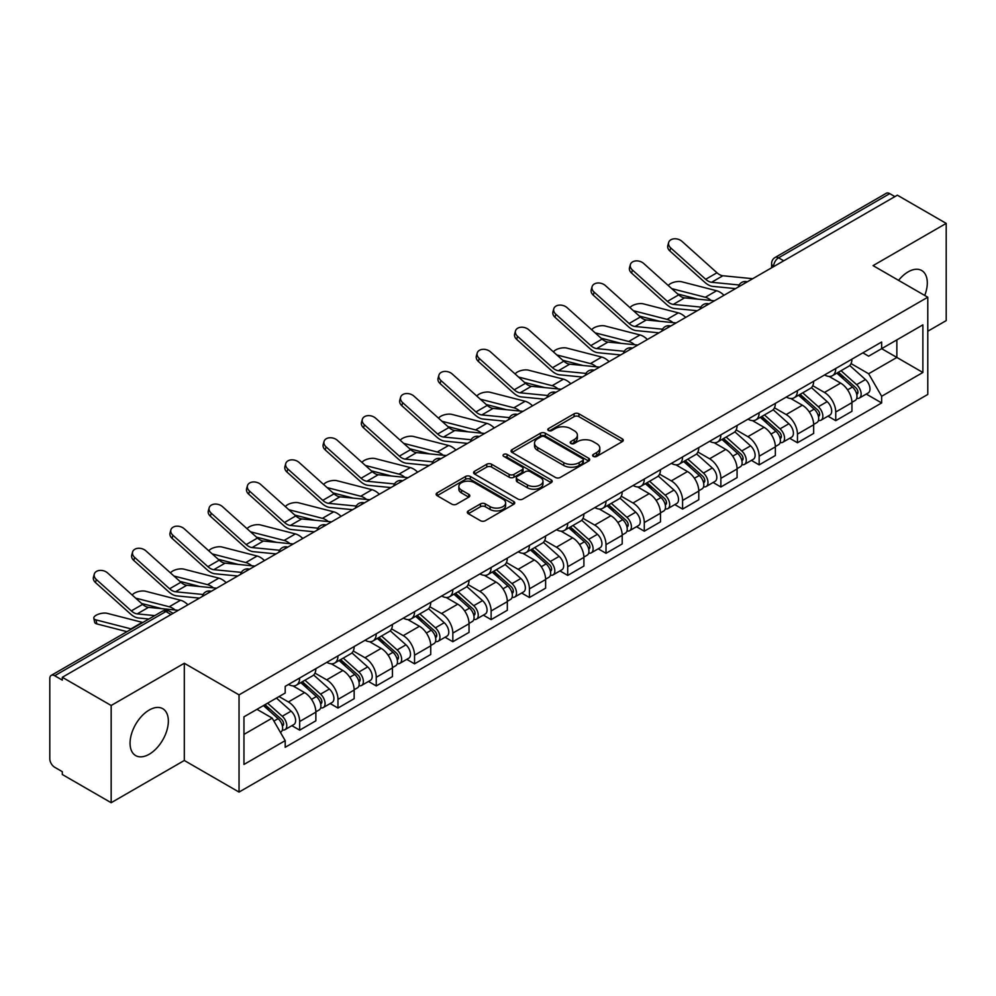 <?xml version="1.0" encoding="UTF-8"?>
<svg xmlns="http://www.w3.org/2000/svg" width="996" height="996" viewBox="0 0 996 996"><rect width="100%" height="100%" fill="white"/><g stroke="black" fill="none" stroke-linecap="round" stroke-linejoin="round"><path stroke-width="1.49" d="M593.305 456.405A2.39 1.382 0 0 0 596.679 456.405L622.276 441.626A3.411 1.967 0 0 0 623.272 440.232A3.411 1.967 0 0 0 622.276 438.85L578.913 413.813A3.411 1.967 0 0 0 574.094 413.813L548.497 428.591A2.39 1.382 0 0 0 547.8 429.562A2.39 1.382 0 0 0 548.497 430.533A2.39 1.382 0 0 0 551.871 430.533L555.183 428.616A10.906 6.3 0 0 1 570.596 428.616L574.206 430.708A10.906 6.3 0 0 1 577.406 435.165A10.906 6.3 0 0 1 574.206 439.61L570.895 441.527A2.39 1.382 0 0 0 570.198 442.498A2.39 1.382 0 0 0 570.895 443.469A2.39 1.382 0 0 0 574.269 443.469L577.58 441.564A10.906 6.3 0 0 1 593.006 441.564L596.616 443.643A10.906 6.3 0 0 1 599.816 448.1A10.906 6.3 0 0 1 596.616 452.545L593.305 454.462A2.39 1.382 0 0 0 592.608 455.433A2.39 1.382 0 0 0 593.305 456.405L593.305 454.462M149.213 754.246A27.079 15.637 120 0 0 166.892 730.392A27.079 15.637 120 0 0 162.746 708.691A27.079 15.637 120 0 0 149.213 710.036A27.079 15.637 120 0 0 131.522 733.89A27.079 15.637 120 0 0 135.668 755.591A27.079 15.637 120 0 0 149.213 754.246M924.736 295.451A27.079 15.637 120 0 0 921.698 270.514A27.079 15.637 120 0 0 908.153 271.858A27.079 15.637 120 0 0 898.579 280.362M468.319 510.898A3.411 1.967 0 0 0 467.323 512.293A3.411 1.967 0 0 0 468.319 513.687L480.495 520.709A3.411 1.967 0 0 0 485.313 520.709L513.737 504.287A3.411 1.967 0 0 0 514.733 502.905A3.411 1.967 0 0 0 513.737 501.511L470.373 476.474A3.411 1.967 0 0 0 465.555 476.474L437.12 492.883A3.411 1.967 0 0 0 436.124 494.277A3.411 1.967 0 0 0 437.12 495.672L451.823 504.15A3.411 1.967 0 0 0 456.641 504.15L468.805 497.129A3.411 1.967 0 0 0 469.801 495.734A3.411 1.967 0 0 0 468.805 494.352L461.522 490.144A9.113 5.266 0 0 1 458.845 486.422A9.113 5.266 0 0 1 464.472 481.554A9.113 5.266 0 0 1 474.407 482.699L502.955 499.183A9.113 5.266 0 0 1 505.632 502.905A9.113 5.266 0 0 1 500.004 507.761A9.113 5.266 0 0 1 490.069 506.628L485.313 503.876A3.411 1.967 0 0 0 480.495 503.876L468.319 510.898L468.319 513.687M239.04 694.872L184.31 663.261L111.166 705.492L62.312 677.292L897.359 195.191L946.2 223.39L873.056 265.621L927.786 297.219L239.04 694.872L239.04 792.081L927.786 394.441L927.786 297.219M555.419 477.445A3.411 1.967 0 0 0 560.238 477.445L588.673 461.036A3.411 1.967 0 0 0 589.669 459.642A3.411 1.967 0 0 0 588.673 458.247L545.298 433.21A3.411 1.967 0 0 0 540.479 433.21L512.056 449.632A3.411 1.967 0 0 0 511.048 451.014A3.411 1.967 0 0 0 512.056 452.408L555.419 477.445M504.698 456.927A2.39 1.382 0 0 1 507.113 457.264L507.113 454.425L551.199 479.885A3.411 1.967 0 0 1 552.195 481.267A3.411 1.967 0 0 1 551.199 482.662L522.775 499.071A3.411 1.967 0 0 1 517.957 499.071L474.582 474.034L474.582 471.257A3.411 1.967 0 0 0 473.586 472.652A3.411 1.967 0 0 0 474.582 474.034M474.582 471.257L486.758 464.236A3.411 1.967 0 0 1 491.576 464.236L509.155 474.382A3.411 1.967 0 0 0 513.973 474.382L522.053 469.726A3.411 1.967 0 0 0 523.049 468.332A3.411 1.967 0 0 0 522.053 466.95L503.739 456.367A2.39 1.382 0 0 1 503.042 455.396A2.39 1.382 0 0 1 504.511 454.126A2.39 1.382 0 0 1 507.113 454.425M111.166 705.492L111.166 802.714L62.312 774.515L62.312 771.676L54.705 767.281A6.947 4.009 -120 0 1 49.8 758.778L49.8 678.575A6.947 4.009 -120 0 1 51.232 675.388L162.423 611.195A6.947 4.009 60 0 1 165.896 611.544L54.705 675.736A6.947 4.009 -120 0 0 51.232 675.388M927.786 331.232L946.2 320.612L946.2 223.39M111.166 802.714L184.31 760.483L239.04 792.081M62.312 677.292L62.312 680.131L54.705 675.736M783.715 260.803L778.561 257.827A6.947 4.009 60 0 0 775.087 257.478L886.278 193.286A6.947 4.009 60 0 1 889.739 193.635L778.561 257.827A6.947 4.009 120 0 0 773.643 266.33L773.643 266.617M894.906 196.61L889.739 193.635M835.744 368.508A15.973 9.213 60 0 1 832.444 375.679L848.642 366.316A15.973 9.213 -120 0 0 851.941 359.158M812.748 385.701L824.451 392.449A15.973 9.213 60 0 1 835.744 412.008L851.941 402.658A15.973 9.213 -120 0 0 840.649 383.099L829.058 376.413M851.941 402.658L851.941 411.298L835.744 420.661L827.975 416.166M832.444 375.679A15.973 9.213 60 0 1 824.576 374.957M835.744 412.008L835.744 420.661M797.46 390.619A15.973 9.213 60 0 1 794.148 397.778L810.346 388.428A15.973 9.213 -120 0 0 813.657 381.256M789.691 438.277L797.46 442.759L813.657 433.409L813.657 424.769A15.973 9.213 -120 0 0 802.365 405.21L790.774 398.512M794.148 397.778A15.973 9.213 60 0 1 786.292 397.055M774.465 407.812L786.168 414.56A15.973 9.213 60 0 1 797.46 434.119L797.46 442.759M759.164 412.718A15.973 9.213 60 0 1 755.852 419.889L772.062 410.539A15.973 9.213 -120 0 0 775.361 403.368M751.395 460.389L759.164 464.871L775.361 455.521L775.361 446.868A15.973 9.213 -120 0 0 764.069 427.321L752.478 420.623M755.852 419.889A15.973 9.213 60 0 1 747.996 419.167M736.168 429.911L747.872 436.671A15.973 9.213 60 0 1 759.164 456.23L759.164 464.871M720.867 434.829A15.973 9.213 60 0 1 717.568 442L733.766 432.638A15.973 9.213 -120 0 0 737.077 425.479M713.111 482.487L720.867 486.982L737.077 477.619L737.077 468.979A15.973 9.213 -120 0 0 725.785 449.42L714.182 442.734M717.568 442A15.973 9.213 60 0 1 709.7 441.278M697.885 452.022L709.588 458.77A15.973 9.213 60 0 1 720.867 478.329L720.867 486.982M682.584 456.94A15.973 9.213 60 0 1 679.272 464.099L695.469 454.749A15.973 9.213 -120 0 0 698.781 447.578M674.815 504.599L682.584 509.081L698.781 499.731L698.781 491.09A15.973 9.213 -120 0 0 687.489 471.531L675.898 464.833M679.272 464.099A15.973 9.213 60 0 1 671.416 463.377M659.589 474.133L671.292 480.881A15.973 9.213 60 0 1 682.584 500.44L682.584 509.081M644.288 479.039A15.973 9.213 60 0 1 640.988 486.21L657.186 476.86A15.973 9.213 -120 0 0 660.485 469.689M636.519 526.71L644.288 531.192L660.485 521.842L660.485 513.189A15.973 9.213 -120 0 0 649.205 493.643L637.602 486.944M640.988 486.21A15.973 9.213 60 0 1 633.12 485.488M621.305 496.232L632.995 502.992A15.973 9.213 60 0 1 644.288 522.551L644.288 531.192M606.004 501.15A15.973 9.213 60 0 1 602.692 508.321L618.89 498.959A15.973 9.213 -120 0 0 622.201 491.8M598.235 548.808L606.004 553.303L622.201 543.941L622.201 535.3A15.973 9.213 -120 0 0 610.909 515.741L599.318 509.056M602.692 508.321A15.973 9.213 60 0 1 594.836 507.599M583.009 518.343L594.712 525.091A15.973 9.213 60 0 1 606.004 544.65L606.004 553.303M567.708 523.261A15.973 9.213 60 0 1 564.396 530.42L580.606 521.07A15.973 9.213 -120 0 0 583.905 513.899M559.939 570.92L567.708 575.402L583.905 566.052L583.905 557.411A15.973 9.213 -120 0 0 572.613 537.852L561.022 531.154M564.396 530.42A15.973 9.213 60 0 1 556.54 529.698M544.712 540.455L556.415 547.202A15.973 9.213 60 0 1 567.708 566.761L567.708 575.402M529.411 545.36A15.973 9.213 60 0 1 526.112 552.531L542.31 543.181A15.973 9.213 -120 0 0 545.621 536.01M521.655 593.031L529.424 597.513L545.621 588.163L545.621 579.51A15.973 9.213 -120 0 0 534.329 559.964L522.726 553.266M526.112 552.531A15.973 9.213 60 0 1 518.256 551.809M506.429 562.553L518.132 569.314A15.973 9.213 60 0 1 529.424 588.873L529.424 597.513M491.128 567.471A15.973 9.213 60 0 1 487.816 574.642L504.026 565.28A15.973 9.213 -120 0 0 507.325 558.121M483.359 615.13L491.128 619.624L507.325 610.262L507.325 601.621A15.973 9.213 -120 0 0 496.033 582.062L484.442 575.377M487.816 574.642A15.973 9.213 60 0 1 479.96 573.92M468.132 584.664L479.835 591.412A15.973 9.213 60 0 1 491.128 610.971L491.128 619.624M452.831 589.582A15.973 9.213 60 0 1 449.532 596.741L465.73 587.391A15.973 9.213 -120 0 0 469.041 580.22M445.075 637.241L452.831 641.723L469.041 632.373L469.041 623.733A15.973 9.213 -120 0 0 457.749 604.174L446.146 597.476M449.532 596.741A15.973 9.213 60 0 1 441.664 596.019M429.849 606.776L441.539 613.524A15.973 9.213 60 0 1 452.831 633.083L452.831 641.723M414.548 611.681A15.973 9.213 60 0 1 411.236 618.852L427.433 609.502A15.973 9.213 -120 0 0 430.745 602.331M406.779 659.352L414.548 663.834L430.745 654.484L430.745 645.831A15.973 9.213 -120 0 0 419.453 626.285L407.862 619.587M411.236 618.852A15.973 9.213 60 0 1 403.38 618.13M391.553 628.874L403.255 635.635A15.973 9.213 60 0 1 414.548 655.194L414.548 663.834M376.251 633.792A15.973 9.213 60 0 1 372.952 640.963L389.15 631.601A15.973 9.213 -120 0 0 392.449 624.442M368.483 681.451L376.251 685.945L392.449 676.583L392.449 667.943A15.973 9.213 -120 0 0 381.169 648.384L369.566 641.698M372.952 640.963A15.973 9.213 60 0 1 365.084 640.241M353.269 650.986L364.959 657.734A15.973 9.213 60 0 1 376.251 677.292L376.251 685.945M337.968 655.903A15.973 9.213 60 0 1 334.656 663.062L350.853 653.712A15.973 9.213 -120 0 0 354.165 646.541M330.199 703.562L337.968 708.044L354.165 698.694L354.165 690.054A15.973 9.213 -120 0 0 342.873 670.495L331.282 663.797M334.656 663.062A15.973 9.213 60 0 1 326.8 662.34M314.973 673.097L326.676 679.845A15.973 9.213 60 0 1 337.968 699.404L337.968 708.044M299.672 678.002A15.973 9.213 60 0 1 296.36 685.173L312.57 675.823A15.973 9.213 -120 0 0 315.869 668.652M291.903 725.673L299.672 730.155L315.869 720.805L315.869 712.152A15.973 9.213 -120 0 0 304.577 692.606L292.986 685.908M296.36 685.173A15.973 9.213 60 0 1 288.504 684.451M279.054 696.565L288.379 701.956A15.973 9.213 60 0 1 299.672 721.515L299.672 730.155M862.872 352.845L868.637 356.182L922.881 324.858L896.861 339.885L896.861 357.452L868.637 373.749L851.045 363.59M243.958 734.401L272.182 718.104L285.192 740.638L243.958 764.455L243.958 716.834L285.192 693.029L285.192 686.369L881.647 342.002L881.647 348.662L922.881 372.479L881.647 396.284L868.637 373.749M922.881 324.858L922.881 372.479M285.192 740.638L285.192 747.299L881.647 402.944L881.647 396.284M184.31 663.261L184.31 760.483M272.182 718.104L256.968 709.326M866.271 394.067L881.647 402.944M594.263 456.741L596.616 455.384A10.906 6.3 0 0 0 599.816 450.927L599.816 448.1M577.406 435.165L577.406 437.991A10.906 6.3 0 0 1 574.206 442.448L571.853 443.805M622.226 441.651L578.913 416.639A3.411 1.967 0 0 0 574.094 416.639L549.443 430.87M588.624 461.061L545.298 436.049A3.411 1.967 0 0 0 540.479 436.049L512.093 452.433L512.056 449.632M582.648 460.613A2.39 1.382 0 0 0 583.345 459.642A2.39 1.382 0 0 0 582.648 458.67L544.575 436.684A2.39 1.382 0 0 0 541.202 436.684L537.716 438.713A10.906 6.3 0 0 0 534.516 443.158A10.906 6.3 0 0 0 537.716 447.615L563.736 462.63A10.906 6.3 0 0 0 579.149 462.63L582.648 460.613L582.648 463.451A2.39 1.382 0 0 0 583.345 462.48L583.345 459.642M534.516 443.158L534.516 445.996A10.906 6.3 0 0 0 537.716 450.441L537.716 447.615M582.648 463.451L579.149 465.468A10.906 6.3 0 0 1 563.736 465.468L537.716 450.441M474.631 474.059L486.758 467.062L486.758 464.236M523.049 468.332L523.049 471.17A3.411 1.967 0 0 1 522.053 472.565L513.973 477.221A3.411 1.967 0 0 1 509.155 477.221L491.576 467.062A3.411 1.967 0 0 0 486.758 467.062M507.113 457.264L551.162 482.687M527.407 484.928A9.113 5.266 0 0 0 537.342 486.06A9.113 5.266 0 0 0 542.969 481.205A9.113 5.266 0 0 0 540.305 477.482L530.245 471.668A3.411 1.967 0 0 0 525.427 471.668L517.347 476.337A3.411 1.967 0 0 0 516.351 477.719A3.411 1.967 0 0 0 517.347 479.113L527.407 484.928L527.407 487.754A9.113 5.266 0 0 0 537.342 488.899A9.113 5.266 0 0 0 542.969 484.031L542.969 481.205M516.351 477.719L516.351 480.558A3.411 1.967 0 0 0 517.347 481.952L517.347 479.113M527.407 487.754L517.347 481.952M505.632 502.905L505.632 505.731A9.113 5.266 0 0 1 500.004 510.599A9.113 5.266 0 0 1 490.069 509.454L485.313 506.715A3.411 1.967 0 0 0 480.495 506.715L468.369 513.712M458.845 486.422L458.845 489.248A9.113 5.266 0 0 0 461.522 492.97L461.522 490.144M468.755 497.153L461.522 492.97M513.687 504.325L470.373 479.313A3.411 1.967 0 0 0 465.555 479.313L437.169 495.697M723.98 295.289A17.355 10.022 -120 0 0 716.61 290.745L681.638 281.756A7.98 3.212 -11.9 0 0 673.906 282.229A7.98 3.212 -11.9 0 0 668.353 285.615M836.852 373.127L852.452 387.046A8.678 5.005 60 0 1 855.178 400.467L851.941 402.334M837.263 373.488L844.608 377.733M838.433 372.218L855.788 387.705A4.171 2.403 60 0 1 857.095 394.155A4.171 2.403 60 0 1 856.722 394.304M841.022 370.711L856.622 384.643A8.678 5.005 60 0 1 859.349 398.051A8.678 5.005 60 0 1 856.734 398.338M849.725 365.495L865.462 379.538A8.678 5.005 60 0 1 868.188 392.959L859.349 398.051M697.86 299.174L677.691 293.982M711.219 300.481A17.355 10.022 -120 0 0 705.317 297.269L671.715 288.628M752.727 278.693L722.884 275.755A12.848 7.42 60 0 1 716.971 272.767L681.999 241.381A7.98 5.677 15.6 0 0 674.143 238.803A7.98 5.677 15.6 0 0 668.665 242.489A7.98 5.677 15.6 0 0 670.706 247.904L669.86 250.955A7.98 5.677 -164.4 0 1 667.818 245.551L668.665 242.489M739.144 284.981L711.592 282.279A12.848 7.42 60 0 1 705.678 279.291L670.706 247.904M735.534 288.616L712.812 286.387A17.355 10.022 60 0 1 704.832 282.341L669.86 250.955M685.684 317.4A17.355 10.022 -120 0 0 678.326 312.856L643.354 303.855A7.98 3.212 -11.9 0 0 635.622 304.328A7.98 3.212 -11.9 0 0 630.07 307.714M798.568 395.238L814.168 409.157A8.678 5.005 60 0 1 816.894 422.578L813.657 424.445M798.979 395.599L806.324 399.844M800.137 394.329L817.492 409.817A4.171 2.403 60 0 1 818.812 416.253A4.171 2.403 60 0 1 818.426 416.403M802.739 392.822L818.339 406.742A8.678 5.005 60 0 1 821.065 420.163A8.678 5.005 60 0 1 818.438 420.449M811.429 387.593L827.178 401.649A8.678 5.005 60 0 1 829.892 415.058L821.065 420.163M659.576 321.272L639.395 316.093M672.935 322.592A17.355 10.022 -120 0 0 667.034 319.367L633.431 310.727M647.4 339.499A17.355 10.022 -120 0 0 640.03 334.955L605.058 325.966A7.98 3.212 -11.9 0 0 597.326 326.439A7.98 3.212 -11.9 0 0 591.773 329.825M760.272 417.336L775.872 431.256A8.678 5.005 60 0 1 778.598 444.677L775.361 446.544M760.683 417.71L768.028 421.943M761.84 416.428L779.208 431.928A4.171 2.403 60 0 1 780.515 438.365A4.171 2.403 60 0 1 780.129 438.514M764.442 414.934L780.042 428.853A8.678 5.005 60 0 1 782.769 442.274A8.678 5.005 60 0 1 780.154 442.548M773.145 409.705L788.882 423.748A8.678 5.005 60 0 1 791.608 437.169L782.769 442.274M621.28 343.383L601.111 338.192M634.639 344.691A17.355 10.022 -120 0 0 628.737 341.479L595.135 332.838M714.443 300.792L684.588 297.866A12.848 7.42 60 0 1 678.687 294.878L643.715 263.492A7.98 5.677 15.6 0 0 635.859 260.915A7.98 5.677 15.6 0 0 630.381 264.6A7.98 5.677 15.6 0 0 632.423 270.003L631.564 273.066A7.98 5.677 -164.4 0 1 629.522 267.663L630.381 264.6M700.86 307.092L673.296 304.39A12.848 7.42 60 0 1 667.395 301.39L632.423 270.003M697.237 310.727L674.516 308.499A17.355 10.022 60 0 1 666.536 304.452L631.564 273.066M676.147 322.903L646.304 319.977A12.848 7.42 60 0 1 640.391 316.977L605.419 285.591A7.98 5.677 15.6 0 0 597.563 283.013A7.98 5.677 15.6 0 0 592.085 286.711A7.98 5.677 15.6 0 0 594.126 292.114L593.28 295.165A7.98 5.677 -164.4 0 1 591.226 289.761L592.085 286.711M662.564 329.203L635.012 326.489A12.848 7.42 60 0 1 629.099 323.501L594.126 292.114M658.954 332.838L636.232 330.597A17.355 10.022 60 0 1 628.252 326.564L593.28 295.165M609.104 361.61A17.355 10.022 -120 0 0 601.733 357.066L566.761 348.077A7.98 3.212 -11.9 0 0 559.042 348.55A7.98 3.212 -11.9 0 0 553.49 351.937M721.976 439.448L737.588 453.367A8.678 5.005 60 0 1 740.302 466.788L737.065 468.655M722.399 439.809L729.732 444.054M723.557 438.539L740.912 454.027A4.171 2.403 60 0 1 742.219 460.476A4.171 2.403 60 0 1 741.846 460.625M726.159 437.032L741.759 450.964A8.678 5.005 60 0 1 744.485 464.373A8.678 5.005 60 0 1 741.858 464.659M734.849 431.816L750.598 445.859A8.678 5.005 60 0 1 753.312 459.281L744.485 464.373M582.984 365.495L562.815 360.303M596.343 366.802A17.355 10.022 -120 0 0 590.454 363.59L556.839 354.95M570.808 383.721A17.355 10.022 -120 0 0 563.45 379.177L528.478 370.176A7.98 3.212 -11.9 0 0 520.746 370.649A7.98 3.212 -11.9 0 0 515.193 374.035M683.692 461.559L699.292 475.478A8.678 5.005 60 0 1 702.018 488.899L698.781 490.767M684.103 461.92L691.448 466.165M685.26 460.65L702.628 476.138A4.171 2.403 60 0 1 703.935 482.574A4.171 2.403 60 0 1 703.55 482.724M687.863 459.144L703.462 473.063A8.678 5.005 60 0 1 706.189 486.484A8.678 5.005 60 0 1 703.562 486.77M696.565 453.915L712.302 467.971A8.678 5.005 60 0 1 715.028 481.379L706.189 486.484M544.7 387.593L524.519 382.414M558.059 388.913A17.355 10.022 -120 0 0 552.158 385.689L518.555 377.048M532.524 405.82A17.355 10.022 -120 0 0 525.153 401.276L490.181 392.287A7.98 3.212 -11.9 0 0 482.462 392.76A7.98 3.212 -11.9 0 0 476.91 396.147M645.396 483.658L660.995 497.577A8.678 5.005 60 0 1 663.722 510.998L660.485 512.865M645.806 484.031L653.152 488.264M646.977 482.749L664.332 498.249A4.171 2.403 60 0 1 665.639 504.686A4.171 2.403 60 0 1 665.266 504.835M649.566 481.255L665.179 495.174A8.678 5.005 60 0 1 667.893 508.595A8.678 5.005 60 0 1 665.278 508.869M658.269 476.026L674.006 490.069A8.678 5.005 60 0 1 676.732 503.49L667.893 508.595M506.404 409.705L486.235 404.513M519.763 411.012A17.355 10.022 -120 0 0 513.861 407.8L480.259 399.159M637.851 345.014L608.008 342.076A12.848 7.42 60 0 1 602.094 339.088L567.135 307.702A7.98 5.677 15.6 0 0 559.279 305.125A7.98 5.677 15.6 0 0 553.788 308.81A7.98 5.677 15.6 0 0 555.843 314.226L554.984 317.276A7.98 5.677 -164.4 0 1 552.942 311.873L553.788 308.81M624.28 351.302L596.716 348.6A12.848 7.42 60 0 1 590.815 345.612L555.843 314.226M620.657 354.937L597.936 352.709A17.355 10.022 60 0 1 589.956 348.662L554.984 317.276M599.567 367.113L569.712 364.187A12.848 7.42 60 0 1 563.811 361.199L528.839 329.813A7.98 5.677 15.6 0 0 520.983 327.236A7.98 5.677 15.6 0 0 515.505 330.921A7.98 5.677 15.6 0 0 517.547 336.324L516.7 339.387A7.98 5.677 -164.4 0 1 514.646 333.984L515.505 330.921M585.984 373.413L558.432 370.711A12.848 7.42 60 0 1 552.519 367.711L517.547 336.324M582.374 377.048L559.652 374.82A17.355 10.022 60 0 1 551.672 370.773L516.7 339.387M561.271 389.224L531.428 386.299A12.848 7.42 60 0 1 525.515 383.298L490.542 351.912A7.98 5.677 15.6 0 0 482.699 349.335A7.98 5.677 15.6 0 0 477.209 353.032A7.98 5.677 15.6 0 0 479.25 358.435L478.404 361.486A7.98 5.677 -164.4 0 1 476.362 356.082L477.209 353.032M547.7 395.524L520.136 392.81A12.848 7.42 60 0 1 514.222 389.822L479.25 358.435M544.077 399.159L521.356 396.918A17.355 10.022 60 0 1 513.376 392.885L478.404 361.486M494.228 427.931A17.355 10.022 -120 0 0 486.87 423.387L451.898 414.398A7.98 3.212 -11.9 0 0 444.166 414.871A7.98 3.212 -11.9 0 0 438.614 418.258M607.112 505.769L622.712 519.688A8.678 5.005 60 0 1 625.438 533.109L622.201 534.976M607.523 506.13L614.868 510.375M608.681 504.86L626.048 520.348A4.171 2.403 60 0 1 627.356 526.797A4.171 2.403 60 0 1 626.97 526.946M611.283 503.354L626.882 517.285A8.678 5.005 60 0 1 629.609 530.694A8.678 5.005 60 0 1 626.982 530.98M619.985 498.137L635.722 512.181A8.678 5.005 60 0 1 638.448 525.602L629.609 530.694M468.12 431.816L447.939 426.624M481.479 433.123A17.355 10.022 -120 0 0 475.578 429.911L441.975 421.271M522.987 411.336L493.132 408.397A12.848 7.42 60 0 1 487.231 405.409L452.259 374.023A7.98 5.677 15.6 0 0 444.403 371.446A7.98 5.677 15.6 0 0 438.925 375.143A7.98 5.677 15.6 0 0 440.967 380.547L440.108 383.597A7.98 5.677 -164.4 0 1 438.066 378.194L438.925 375.143M509.404 417.623L481.84 414.921A12.848 7.42 60 0 1 475.939 411.933L440.967 380.547M505.794 421.258L483.072 419.03A17.355 10.022 60 0 1 475.08 414.983L440.108 383.597M455.944 450.043A17.355 10.022 -120 0 0 448.574 445.498L413.601 436.497A7.98 3.212 -11.9 0 0 405.87 436.97A7.98 3.212 -11.9 0 0 400.317 440.357M568.816 527.88L584.415 541.799A8.678 5.005 60 0 1 587.142 555.22L583.905 557.088M569.226 528.241L576.572 532.486M570.384 526.971L587.752 542.459A4.171 2.403 60 0 1 589.059 548.896A4.171 2.403 60 0 1 588.686 549.045M572.986 525.465L588.586 539.384A8.678 5.005 60 0 1 591.313 552.805A8.678 5.005 60 0 1 588.698 553.091M581.689 520.236L597.426 534.292A8.678 5.005 60 0 1 600.152 547.7L591.313 552.805M429.824 453.915L409.655 448.735M443.183 455.234A17.355 10.022 -120 0 0 437.281 452.01L403.679 443.369M484.691 433.434L454.848 430.509A12.848 7.42 60 0 1 448.935 427.521L413.963 396.134A7.98 5.677 15.6 0 0 406.107 393.557A7.98 5.677 15.6 0 0 400.629 397.242A7.98 5.677 15.6 0 0 402.67 402.645L401.824 405.708A7.98 5.677 -164.4 0 1 399.782 400.305L400.629 397.242M471.108 439.734L443.556 437.032A12.848 7.42 60 0 1 437.642 434.032L402.67 402.645M467.498 443.369L444.776 441.141A17.355 10.022 60 0 1 436.796 437.095L401.824 405.708M417.648 472.141A17.355 10.022 -120 0 0 410.29 467.597L375.318 458.608A7.98 3.212 -11.9 0 0 367.586 459.081A7.98 3.212 -11.9 0 0 362.034 462.468M530.519 549.979L546.132 563.898A8.678 5.005 60 0 1 548.858 577.319L545.609 579.186M530.943 550.352L538.288 554.585M532.101 549.07L549.456 564.57A4.171 2.403 60 0 1 550.763 571.007A4.171 2.403 60 0 1 550.39 571.156M534.703 547.576L550.302 561.495A8.678 5.005 60 0 1 553.029 574.916A8.678 5.005 60 0 1 550.402 575.19M543.393 542.347L559.142 556.39A8.678 5.005 60 0 1 561.856 569.812L553.029 574.916M391.54 476.026L371.359 470.834M404.886 477.333A17.355 10.022 -120 0 0 398.998 474.121L365.383 465.481M446.407 455.546L416.552 452.62A12.848 7.42 60 0 1 410.651 449.619L375.679 418.233A7.98 5.677 15.6 0 0 367.823 415.656A7.98 5.677 15.6 0 0 362.345 419.353A7.98 5.677 15.6 0 0 364.387 424.757L363.528 427.807A7.98 5.677 -164.4 0 1 361.486 422.404L362.345 419.353M432.824 461.845L405.26 459.131A12.848 7.42 60 0 1 399.359 456.143L364.387 424.757M429.201 465.481L406.48 463.24A17.355 10.022 60 0 1 398.5 459.206L363.528 427.807M379.364 494.253A17.355 10.022 -120 0 0 371.994 489.708L337.022 480.719A7.98 3.212 -11.9 0 0 329.29 481.193A7.98 3.212 -11.9 0 0 323.737 484.579M492.236 572.09L507.836 586.009A8.678 5.005 60 0 1 510.562 599.43L507.325 601.298M492.647 572.451L499.992 576.696M493.804 571.181L511.172 586.669A4.171 2.403 60 0 1 512.479 593.118A4.171 2.403 60 0 1 512.093 593.267M496.406 569.675L512.006 583.606A8.678 5.005 60 0 1 514.733 597.015A8.678 5.005 60 0 1 512.118 597.301M505.109 564.458L520.846 578.502A8.678 5.005 60 0 1 523.572 591.923L514.733 597.015M353.244 498.137L333.062 492.945M366.603 499.444A17.355 10.022 -120 0 0 360.701 496.232L327.099 487.592M408.111 477.657L378.268 474.719A12.848 7.42 60 0 1 372.355 471.731L337.383 440.344A7.98 5.677 15.6 0 0 329.527 437.767A7.98 5.677 15.6 0 0 324.049 441.465A7.98 5.677 15.6 0 0 326.09 446.868L325.244 449.918A7.98 5.677 -164.4 0 1 323.19 444.515L324.049 441.465M394.528 483.944L366.976 481.242A12.848 7.42 60 0 1 361.062 478.254L326.09 446.868M390.918 487.579L368.196 485.351A17.355 10.022 60 0 1 360.216 481.305L325.244 449.918M341.068 516.364A17.355 10.022 -120 0 0 333.697 511.82L298.725 502.818A7.98 3.212 -11.9 0 0 291.006 503.291A7.98 3.212 -11.9 0 0 285.454 506.678M453.939 594.201L469.552 608.12A8.678 5.005 60 0 1 472.266 621.541L469.029 623.409M454.363 594.562L461.696 598.808M455.521 593.292L472.876 608.78A4.171 2.403 60 0 1 474.183 615.217A4.171 2.403 60 0 1 473.81 615.366M458.11 591.786L473.723 605.705A8.678 5.005 60 0 1 476.449 619.126A8.678 5.005 60 0 1 473.822 619.412M466.813 586.557L482.55 600.613A8.678 5.005 60 0 1 485.276 614.022L476.449 619.126M314.948 520.236L294.779 515.057M328.307 521.555A17.355 10.022 -120 0 0 322.418 518.331L288.803 509.691M369.815 499.755L339.972 496.83A12.848 7.42 60 0 1 334.058 493.842L299.099 462.455A7.98 5.677 15.6 0 0 291.243 459.878A7.98 5.677 15.6 0 0 285.752 463.563A7.98 5.677 15.6 0 0 287.807 468.967L286.948 472.029A7.98 5.677 -164.4 0 1 284.906 466.626L285.752 463.563M356.244 506.055L328.68 503.354A12.848 7.42 60 0 1 322.779 500.353L287.807 468.967M352.621 509.691L329.9 507.462A17.355 10.022 60 0 1 321.92 503.416L286.948 472.029M302.772 538.463A17.355 10.022 -120 0 0 295.414 533.918L260.442 524.929A7.98 3.212 -11.9 0 0 252.71 525.402A7.98 3.212 -11.9 0 0 247.157 528.789M415.656 616.3L431.256 630.219A8.678 5.005 60 0 1 433.982 643.64L430.745 645.508M416.067 616.673L423.412 620.906M417.224 615.391L434.592 630.891A4.171 2.403 60 0 1 435.899 637.328A4.171 2.403 60 0 1 435.513 637.477M419.826 613.897L435.426 627.816A8.678 5.005 60 0 1 438.153 641.237A8.678 5.005 60 0 1 435.526 641.511M428.529 608.668L444.266 622.712A8.678 5.005 60 0 1 446.992 636.133L438.153 641.237M276.664 542.347L256.482 537.155M290.023 543.654A17.355 10.022 -120 0 0 284.121 540.442L250.519 531.802M331.531 521.867L301.676 518.941A12.848 7.42 60 0 1 295.775 515.94L260.803 484.554A7.98 5.677 15.6 0 0 252.947 481.977A7.98 5.677 15.6 0 0 247.469 485.675A7.98 5.677 15.6 0 0 249.51 491.078L248.664 494.141A7.98 5.677 -164.4 0 1 246.61 488.725L247.469 485.675M317.948 528.166L290.384 525.452A12.848 7.42 60 0 1 284.483 522.464L249.51 491.078M314.338 531.802L291.616 529.561A17.355 10.022 60 0 1 283.623 525.527L248.664 494.141M264.488 560.574A17.355 10.022 -120 0 0 257.117 556.029L222.145 547.041A7.98 3.212 -11.9 0 0 214.426 547.514A7.98 3.212 -11.9 0 0 208.874 550.9M377.36 638.411L392.959 652.33A8.678 5.005 60 0 1 395.686 665.751L392.449 667.619M377.77 638.772L385.116 643.018M378.941 637.502L396.296 652.99A4.171 2.403 60 0 1 397.603 659.439A4.171 2.403 60 0 1 397.23 659.589M381.53 635.996L397.143 649.927A8.678 5.005 60 0 1 399.857 663.336A8.678 5.005 60 0 1 397.242 663.622M390.233 630.779L405.97 644.823A8.678 5.005 60 0 1 408.696 658.244L399.857 663.336M238.368 564.458L218.199 559.266M251.727 565.765A17.355 10.022 -120 0 0 245.825 562.553L212.223 553.913M293.235 543.978L263.392 541.04A12.848 7.42 60 0 1 257.478 538.052L222.506 506.665A7.98 5.677 15.6 0 0 214.65 504.088A7.98 5.677 15.6 0 0 209.172 507.786A7.98 5.677 15.6 0 0 211.214 513.189L210.368 516.239A7.98 5.677 -164.4 0 1 208.326 510.836L209.172 507.786M279.664 550.265L252.1 547.563A12.848 7.42 60 0 1 246.186 544.575L211.214 513.189M276.041 553.9L253.32 551.672A17.355 10.022 60 0 1 245.34 547.626L210.368 516.239M226.192 582.685A17.355 10.022 -120 0 0 218.834 578.141L183.862 569.139A7.98 3.212 -11.9 0 0 176.13 569.612A7.98 3.212 -11.9 0 0 170.577 572.999M339.076 660.522L354.676 674.441A8.678 5.005 60 0 1 357.402 687.863L354.165 689.73M339.487 660.883L346.832 665.129M340.644 659.613L358.012 675.101A4.171 2.403 60 0 1 359.319 681.538A4.171 2.403 60 0 1 358.934 681.687M343.247 658.107L358.846 672.026A8.678 5.005 60 0 1 361.573 685.447A8.678 5.005 60 0 1 358.946 685.734M351.949 652.878L367.686 666.934A8.678 5.005 60 0 1 370.412 680.343L361.573 685.447M200.084 586.557L179.903 581.378M213.443 587.877A17.355 10.022 -120 0 0 207.542 584.652L173.939 576.012M254.951 566.077L225.096 563.151A12.848 7.42 60 0 1 219.195 560.163L184.223 528.776A7.98 5.677 15.6 0 0 176.367 526.199A7.98 5.677 15.6 0 0 170.889 529.884A7.98 5.677 15.6 0 0 172.931 535.288L172.071 538.35A7.98 5.677 -164.4 0 1 170.03 532.947L170.889 529.884M241.368 572.376L213.804 569.675A12.848 7.42 60 0 1 207.903 566.674L172.931 535.288M237.745 576.012L215.036 573.783A17.355 10.022 60 0 1 207.044 569.737L172.071 538.35M187.908 604.784A17.355 10.022 -120 0 0 180.537 600.239L145.565 591.25A7.98 3.212 -11.9 0 0 137.834 591.724A7.98 3.212 -11.9 0 0 132.281 595.11M300.78 682.621L316.379 696.54A8.678 5.005 60 0 1 319.106 709.961L315.869 711.829M301.19 682.995L308.536 687.228M302.348 681.712L319.716 697.212A4.171 2.403 60 0 1 321.023 703.649A4.171 2.403 60 0 1 320.65 703.798M304.95 680.218L320.55 694.137A8.678 5.005 60 0 1 323.277 707.558A8.678 5.005 60 0 1 320.662 707.832M313.653 674.989L329.39 689.033A8.678 5.005 60 0 1 332.116 702.454L323.277 707.558M161.788 608.668L141.619 603.476M175.147 609.975A17.355 10.022 -120 0 0 169.245 606.763L135.643 598.123M216.655 588.188L186.812 585.262A12.848 7.42 60 0 1 180.899 582.262L145.926 550.875A7.98 5.677 15.6 0 0 138.071 548.298A7.98 5.677 15.6 0 0 132.593 551.996A7.98 5.677 15.6 0 0 134.634 557.399L133.788 560.462A7.98 5.677 -164.4 0 1 131.746 555.046L132.593 551.996M203.072 594.488L175.52 591.773A12.848 7.42 60 0 1 169.606 588.785L134.634 557.399M199.461 598.123L176.74 595.882A17.355 10.022 60 0 1 168.76 591.848L133.788 560.462M96.836 623.919A7.98 3.212 168.1 0 1 94.67 622.313L93.823 618.267A7.98 3.212 -11.9 0 0 95.99 619.873L96.836 623.919L126.965 631.663M142.826 622.512A17.355 10.022 -120 0 0 142.254 622.351L107.282 613.362A7.98 3.212 -11.9 0 0 98.392 614.208A7.98 3.212 -11.9 0 0 93.823 618.267M263.442 705.579L278.096 718.651A8.678 5.005 60 0 1 280.822 732.072L280.386 732.321M263.591 705.492L270.252 709.339M265.011 704.67L281.42 719.311A4.171 2.403 60 0 1 282.727 725.76A4.171 2.403 60 0 1 282.354 725.91M267.613 703.176L282.266 716.249A8.678 5.005 60 0 1 284.993 729.657A8.678 5.005 60 0 1 282.366 729.943M276.452 698.072L291.106 711.144A8.678 5.005 60 0 1 293.82 724.565L284.993 729.657M131.534 629.036A17.355 10.022 -120 0 0 130.962 628.874L95.99 619.873M178.371 610.299L148.516 607.361A12.848 7.42 60 0 1 142.615 604.373L107.643 572.986A7.98 5.677 15.6 0 0 99.787 570.409A7.98 5.677 15.6 0 0 94.296 574.107A7.98 5.677 15.6 0 0 96.351 579.51L95.492 582.56A7.98 5.677 -164.4 0 1 93.45 577.157L94.296 574.107M154.791 615.603L137.224 613.885A12.848 7.42 60 0 1 131.323 610.897L96.351 579.51M148.877 619.014L138.444 617.993A17.355 10.022 60 0 1 130.464 613.947L95.492 582.56M773.892 266.467L773.643 266.33A6.947 4.009 0 0 1 771.614 263.492L771.614 267.787M337.968 699.404L354.165 690.054M376.251 677.292L392.449 667.943M414.548 655.194L430.745 645.831M452.831 633.083L469.041 623.733M491.128 610.971L507.325 601.621M529.424 588.873L545.621 579.51M567.708 566.761L583.905 557.411M606.004 544.65L622.201 535.3M644.288 522.551L660.485 513.189M682.584 500.44L698.781 491.09M720.867 478.329L737.077 468.979M759.164 456.23L775.361 446.868M797.46 434.119L813.657 424.769M299.672 721.515L315.869 712.152M288.379 701.956L304.577 692.606M326.676 679.845L342.873 670.495M364.959 657.734L381.169 648.384M403.255 635.635L419.453 626.285M441.539 613.524L457.749 604.174M479.835 591.412L496.033 582.062M518.132 569.314L534.329 559.964M556.415 547.202L572.613 537.852M594.712 525.091L610.909 515.741M632.995 502.992L649.205 493.643M671.292 480.881L687.489 471.531M709.588 458.77L725.785 449.42M747.872 436.671L764.069 427.321M786.168 414.56L802.365 405.21M824.451 392.449L840.649 383.099M746.701 282.167A6.947 4.009 120 0 0 743.639 283.935M708.417 304.278A6.947 4.009 120 0 0 705.355 306.046M670.121 326.377A6.947 4.009 120 0 0 667.059 328.157M631.838 348.488A6.947 4.009 120 0 0 628.762 350.256M593.541 370.599A6.947 4.009 120 0 0 590.479 372.367M555.245 392.698A6.947 4.009 120 0 0 552.182 394.478M516.961 414.809A6.947 4.009 120 0 0 513.899 416.577M478.665 436.92A6.947 4.009 120 0 0 475.602 438.688M440.381 459.019A6.947 4.009 120 0 0 437.319 460.799M402.085 481.13A6.947 4.009 120 0 0 399.023 482.898M363.801 503.241A6.947 4.009 120 0 0 360.726 505.009M325.505 525.34A6.947 4.009 120 0 0 322.443 527.121M287.209 547.451A6.947 4.009 120 0 0 284.146 549.219M248.925 569.563A6.947 4.009 120 0 0 245.863 571.331M210.629 591.661A6.947 4.009 120 0 0 207.566 593.442M171.051 614.52L165.896 611.544A6.947 4.009 120 0 1 169.37 611.195A6.947 6.947 0 0 0 162.423 611.195M596.616 455.384L596.616 452.545M570.895 443.469L570.895 441.527M574.206 442.448L574.206 439.61M548.497 430.533L548.497 428.591M574.094 416.639L574.094 413.813M578.913 416.639L578.913 413.813M622.276 441.626L622.276 438.85M540.479 436.049L540.479 433.21M545.298 436.049L545.298 433.21M588.673 461.036L588.673 458.247M563.736 465.468L563.736 462.63M579.149 465.468L579.149 462.63M491.576 467.062L491.576 464.236M509.155 477.221L509.155 474.382M513.973 477.221L513.973 474.382M522.053 472.565L522.053 469.726M551.199 482.662L551.199 479.885M480.495 506.715L480.495 503.876M485.313 506.715L485.313 503.876M490.069 509.454L490.069 506.628M468.805 497.129L468.805 494.352M437.12 495.672L437.12 492.883M465.555 479.313L465.555 476.474M470.373 479.313L470.373 476.474M513.737 504.287L513.737 501.511M852.452 387.046L847.596 389.859M857.954 392.237L856.398 393.146M865.462 379.538L856.622 384.643M716.61 290.745L705.317 297.269M711.592 282.279L722.884 275.755M705.678 279.291L716.971 272.767M814.168 409.157L809.3 411.958M819.671 414.348L818.102 415.257M827.178 401.649L818.339 406.742M678.326 312.856L667.034 319.367M775.872 431.256L771.004 434.069M781.374 436.46L779.818 437.356M788.882 423.748L780.042 428.853M640.03 334.955L628.737 341.479M673.296 304.39L684.588 297.866M667.395 301.39L678.687 294.878M635.012 326.489L646.304 319.977M629.099 323.501L640.391 316.977M737.588 453.367L732.72 456.18M743.091 458.558L741.522 459.467M750.598 445.859L741.759 450.964M601.733 357.066L590.454 363.59M699.292 475.478L694.424 478.279M704.795 480.67L703.226 481.578M712.302 467.971L703.462 473.063M563.45 379.177L552.158 385.689M660.995 497.577L656.14 500.39M666.511 502.781L664.942 503.677M674.006 490.069L665.179 495.174M525.153 401.276L513.861 407.8M596.716 348.6L608.008 342.076M590.815 345.612L602.094 339.088M558.432 370.711L569.712 364.187M552.519 367.711L563.811 361.199M520.136 392.81L531.428 386.299M514.222 389.822L525.515 383.298M622.712 519.688L617.844 522.502M628.215 524.88L626.646 525.788M635.722 512.181L626.882 517.285M486.87 423.387L475.578 429.911M481.84 414.921L493.132 408.397M475.939 411.933L487.231 405.409M584.415 541.799L579.56 544.6M589.918 546.991L588.362 547.9M597.426 534.292L588.586 539.384M448.574 445.498L437.281 452.01M443.556 437.032L454.848 430.509M437.642 434.032L448.935 427.521M546.132 563.898L541.264 566.712M551.635 569.102L550.066 569.998M559.142 556.39L550.302 561.495M410.29 467.597L398.998 474.121M405.26 459.131L416.552 452.62M399.359 456.143L410.651 449.619M507.836 586.009L502.968 588.823M513.338 591.201L511.782 592.11M520.846 578.502L512.006 583.606M371.994 489.708L360.701 496.232M366.976 481.242L378.268 474.719M361.062 478.254L372.355 471.731M469.552 608.12L464.684 610.922M475.055 613.312L473.486 614.221M482.55 600.613L473.723 605.705M333.697 511.82L322.418 518.331M328.68 503.354L339.972 496.83M322.779 500.353L334.058 493.842M431.256 630.219L426.388 633.033M436.758 635.423L435.19 636.32M444.266 622.712L435.426 627.816M295.414 533.918L284.121 540.442M290.384 525.452L301.676 518.941M284.483 522.464L295.775 515.94M392.959 652.33L388.104 655.144M398.462 657.522L396.906 658.431M405.97 644.823L397.143 649.927M257.117 556.029L245.825 562.553M252.1 547.563L263.392 541.04M246.186 544.575L257.478 538.052M354.676 674.441L349.808 677.243M360.179 679.633L358.61 680.542M367.686 666.934L358.846 672.026M218.834 578.141L207.542 584.652M213.804 569.675L225.096 563.151M207.903 566.674L219.195 560.163M316.379 696.54L311.524 699.354M321.882 701.744L320.326 702.641M329.39 689.033L320.55 694.137M180.537 600.239L169.245 606.763M175.52 591.773L186.812 585.262M169.606 588.785L180.899 582.262M278.096 718.651L273.9 721.079M283.599 723.843L282.03 724.752M291.106 711.144L282.266 716.249M142.254 622.351L130.962 628.874M137.224 613.885L148.516 607.361M131.323 610.897L142.615 604.373M747.299 281.831A6.947 6.947 0 0 0 738.385 286.973M709.003 303.929A6.947 6.947 0 0 0 700.101 309.071M670.719 326.041A6.947 6.947 0 0 0 661.805 331.182M632.423 348.152A6.947 6.947 0 0 0 623.508 353.294M594.126 370.251A6.947 6.947 0 0 0 585.225 375.392M555.843 392.362A6.947 6.947 0 0 0 546.929 397.504M517.547 414.473A6.947 6.947 0 0 0 508.645 419.615M479.263 436.572A6.947 6.947 0 0 0 470.349 441.714M440.967 458.683A6.947 6.947 0 0 0 432.065 463.825M402.67 480.794A6.947 6.947 0 0 0 393.769 485.936M364.387 502.893A6.947 6.947 0 0 0 355.472 508.035M326.09 525.004A6.947 6.947 0 0 0 317.189 530.146M287.807 547.115A6.947 6.947 0 0 0 278.892 552.257M249.51 569.214A6.947 6.947 0 0 0 240.609 574.356M211.227 591.325A6.947 6.947 0 0 0 202.313 596.467M173.092 613.337L169.37 611.195M775.087 257.478A6.947 6.947 0 0 0 771.614 263.492"/></g></svg>
